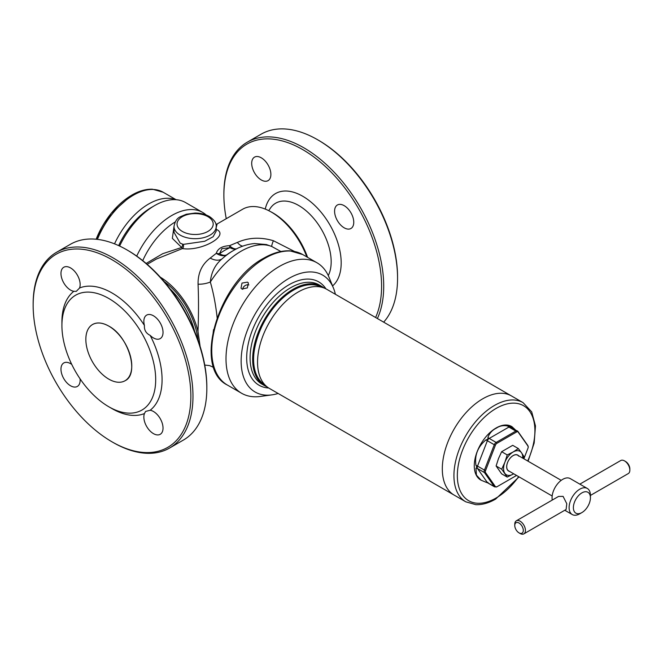 <?xml version="1.0" encoding="UTF-8"?>
<svg xmlns="http://www.w3.org/2000/svg" width="663" height="663" viewBox="0 0 663 663"><rect width="100%" height="100%" fill="white"/><g stroke="black" fill="none" stroke-linecap="round" stroke-linejoin="round"><path stroke-width="0.99" d="M261.288 179.963A13.558 7.832 -120 0 0 268.076 180.634A13.558 7.832 -120 0 0 270.148 169.761A13.558 7.832 -120 0 0 261.288 157.811A13.558 7.832 -120 0 0 254.509 157.139A13.558 7.832 -120 0 0 252.429 168.012A13.558 7.832 -120 0 0 261.288 179.963M344.172 227.807A13.558 7.832 -120 0 0 350.951 228.478A13.558 7.832 -120 0 0 353.031 217.613A13.558 7.832 -120 0 0 344.172 205.663A13.558 7.832 -120 0 0 337.392 204.991A13.558 7.832 -120 0 0 335.312 215.856A13.558 7.832 -120 0 0 344.172 227.807M226.257 218.691A111.508 64.377 60 0 1 223.879 195.137L223.879 193.911A113.017 65.247 60 0 1 247.291 142.172L261.139 134.175A113.017 65.247 60 0 1 317.652 139.769L317.652 139.769A113.017 65.247 60 0 1 397.56 278.187A113.017 65.247 60 0 1 383.67 322.16M318.712 140.382L317.652 139.769L318.712 140.39A111.508 64.377 60 0 1 318.712 140.39A111.508 64.377 60 0 1 397.56 276.96L397.56 278.187M247.291 142.172A113.017 65.247 60 0 1 303.795 147.766A113.017 65.247 60 0 1 377.38 318.53M223.879 195.137A111.508 64.377 60 0 1 302.734 149.614A111.508 64.377 60 0 1 375.606 317.502M80.074 378.822A13.558 7.832 60 0 1 77.339 386.446A13.558 7.832 60 0 1 70.56 385.775A13.558 7.832 60 0 1 61.7 373.824A13.558 7.832 60 0 1 63.781 362.959A13.558 7.832 60 0 1 70.56 363.631A13.558 7.832 60 0 1 71.753 364.401M150.161 410.256A13.558 7.832 60 0 1 153.443 411.483A13.558 7.832 60 0 1 162.302 423.433A13.558 7.832 60 0 1 160.222 434.298A13.558 7.832 60 0 1 153.443 433.627A13.558 7.832 60 0 1 144.426 413.571L145.595 411.425L150.161 410.256A70.825 40.891 -120 0 0 150.161 335.37C146.017 333.356 144.103 330.041 144.426 325.434A70.825 40.891 -120 0 0 111.997 292.955A70.825 40.891 -120 0 0 79.577 287.991L76.278 291.364L73.833 291.306A13.558 7.832 60 0 1 70.56 290.079A13.558 7.832 60 0 1 61.7 278.129A13.558 7.832 60 0 1 63.781 267.255A13.558 7.832 60 0 1 70.56 267.927A13.558 7.832 60 0 1 79.577 287.991M144.426 325.434A13.558 7.832 60 0 1 146.656 315.107A13.558 7.832 60 0 1 153.443 315.779A13.558 7.832 60 0 1 162.302 327.729A13.558 7.832 60 0 1 160.222 338.602A13.558 7.832 60 0 1 153.443 337.931A13.558 7.832 60 0 1 150.161 335.37M111.997 441.831A111.508 64.377 -120 0 0 190.853 396.3A111.508 64.377 -120 0 0 111.997 259.73A111.508 64.377 -120 0 0 33.15 305.253A111.508 64.377 -120 0 0 111.997 441.823A111.508 64.377 -120 0 0 111.997 441.831L113.066 442.445A113.017 65.247 -120 0 0 169.571 448.039A113.017 65.247 -120 0 0 186.9 357.481A113.017 65.247 -120 0 0 113.066 257.882A113.017 65.247 -120 0 0 56.554 252.288A113.017 65.247 -120 0 0 33.15 304.027L33.15 305.253M169.571 448.039L183.427 440.041A113.017 65.247 -120 0 0 206.831 388.303L206.831 387.076A111.508 64.377 -120 0 0 127.984 250.506L126.915 249.885A113.017 65.247 -120 0 0 70.411 244.291L56.554 252.288M111.997 408.607L108.798 406.759A66.3 38.28 -120 0 0 155.689 379.692A66.3 38.28 -120 0 0 108.807 298.491A66.3 38.28 -120 0 0 61.916 325.558A66.3 38.28 -120 0 0 108.798 406.759A66.3 38.28 -120 0 0 108.807 406.759L111.997 408.607A70.825 40.891 -120 0 0 144.426 413.571M73.833 291.306A70.825 40.891 -120 0 0 61.916 321.862L61.916 325.558M127.984 250.506L126.915 249.893A113.017 65.247 -120 0 0 126.915 249.885M206.831 388.303A113.017 65.247 -120 0 0 126.915 249.893M518.648 456.127A9.042 5.221 120 0 0 517.629 455.183A9.042 5.221 120 0 0 509.217 459.401A9.042 5.221 120 0 0 507.576 469.901A9.042 5.221 120 0 0 508.596 470.846L552.171 496.007M518.524 455.696A9.191 5.304 120 0 0 509.698 458.713A9.191 5.304 120 0 0 507.543 470.05A9.191 5.304 120 0 0 509.482 471.36M507.236 454.942L504.866 462.31L501.7 469.213L507.236 477.087L513.717 473.805A13.558 7.832 120 0 1 513.17 474.12A13.558 7.832 120 0 1 504.866 473.382A13.558 7.832 120 0 1 504.866 462.31A13.558 7.832 120 0 1 513.17 451.975L507.236 454.942L501.642 451.71L512.714 445.321L518.317 448.553L513.17 451.975A13.558 7.832 120 0 1 521.483 452.721L518.317 448.553M507.236 477.087L501.642 473.854L496.106 465.981L498.477 458.614L501.642 451.71M496.106 465.981L501.7 469.213M523.281 458.448L523.853 456.426L521.483 452.721A13.558 7.832 120 0 1 522.751 458.141M270.479 211.596A55.004 31.758 60 0 1 272.965 212.939A55.004 31.758 60 0 1 307.582 257.352M119.622 246.064A61.783 35.669 -60 0 1 154.62 205.596L151.421 207.444A57.258 33.059 120 0 0 118.669 245.617A57.258 33.059 -60 0 1 151.421 207.444L154.62 205.596A61.783 35.669 -60 0 1 185.516 202.538L202.663 212.442A61.783 35.669 -60 0 1 206.185 214.994M136.711 256.1A61.783 35.669 -60 0 1 171.775 215.5A61.783 35.669 -60 0 1 202.663 212.442M200.118 346.434L197.98 331.417C198.66 314.419 198.685 298.673 198.063 284.195C197.881 273.032 201.942 264.322 210.229 258.081L216.262 253.341C217.787 248.567 222.204 246.023 229.506 245.691A15.067 7.873 -113.8 0 0 231.271 247.175A15.067 7.873 -113.8 0 0 236.542 248.84M210.229 258.081A15.067 9.945 -134 0 0 221.956 258.935A62.645 36.167 -60 0 1 233.542 250.457L232.406 251.12A61.029 35.238 120 0 0 226.771 254.799A15.067 9.415 -126.8 0 1 218.467 254.567A15.067 9.415 -126.8 0 1 216.262 253.341A15.067 11.114 -166.9 0 0 219.544 253.738A15.067 7.492 -126.1 0 0 219.644 253.788A15.067 7.492 -126.1 0 0 226.771 254.799L221.956 258.935C215.135 264.653 211.257 272.352 210.328 282.032C213.511 293.013 215.806 305.121 217.215 318.364M221.906 248.633L219.544 253.738A56.612 32.686 -60 0 1 224.774 250.316A56.612 32.686 -60 0 1 230.003 247.697L221.906 248.633M216.204 231.122L216.204 226.514A21.1 12.183 180 0 1 203.185 237.768A21.1 12.183 180 0 1 180.195 235.125A21.1 12.183 180 0 1 174.013 226.514L174.013 232.323L180.195 243.172L183.245 244.39L204.701 241.274L213.113 236.741L216.204 231.097M146.15 263.443L162.733 253.68L181.67 247.473L172.355 238.365L174.013 226.414M213.743 367.401L212.317 366.78L213.826 367.658M198.063 284.195A15.067 7.127 169.1 0 0 210.328 282.032A67.054 38.719 120 0 1 241.083 251.211A67.054 38.719 120 0 1 271.83 246.528L266.302 244.514M213.527 329.619L211.058 350.818M280.888 251.509L271.83 246.528A15.067 1.716 -63.1 0 1 273.38 240.71L294.372 251.41M306.836 256.921A57.258 33.059 -120 0 0 242.666 209.218L217.166 223.945L216.204 227.5M215.898 229.232C230.716 235.017 201.776 251.675 182.4 248.575L156.286 259.092L147.194 264.338M160.322 277.184A57.258 33.059 60 0 1 197.98 331.417M236.285 248.973A15.067 9.763 67 0 1 230.102 247.747A15.067 9.763 67 0 1 230.003 247.697A15.067 2.851 -89.9 0 1 229.506 245.691L237.354 242.418C248.517 237.487 260.526 236.915 273.38 240.71M183.245 244.39A3.017 1.956 -91.8 0 1 182.4 248.575L181.67 247.473A3.017 1.55 -69.9 0 0 182.632 244.307M237.354 242.418A15.067 7.044 -108.1 0 0 242.799 246.13M194.607 331.318A55.004 31.758 -120 0 0 170.159 288.977M482.805 398.761A57.258 33.059 -60 0 1 511.438 395.927A57.258 33.059 120 0 0 482.805 398.761A57.258 33.059 120 0 0 445.395 449.224A57.258 33.059 120 0 0 454.172 495.112A57.258 33.059 -60 0 1 445.395 449.224A57.258 33.059 -60 0 1 482.805 398.761M465.791 501.816A57.258 33.059 120 0 1 457.014 455.929A57.258 33.059 120 0 1 494.424 405.466A57.258 33.059 120 0 1 523.049 402.632L326.677 289.25A57.258 33.059 120 0 0 324.033 287.991A57.258 33.059 120 0 0 298.043 292.093A57.258 33.059 120 0 0 261.355 340.243A57.258 33.059 120 0 0 266.99 386.778A57.258 33.059 120 0 0 269.41 388.435L465.791 501.816L475.877 504.676C482.192 504.908 488.772 503.051 495.626 499.098L519.046 476.879M511.77 426.574A30.888 17.835 120 0 0 511.571 426.458A30.888 17.835 120 0 0 496.123 427.983A30.888 17.835 120 0 0 475.943 455.208A30.888 17.835 120 0 0 480.683 479.962A30.888 17.835 120 0 0 480.857 480.062M515.217 429.699L511.944 426.665L509.756 426.16C510.087 426.624 509.383 426.558 507.634 425.969C503.366 425.149 499.62 425.878 496.388 428.141C492.369 430.055 489.551 433.121 487.943 437.331C488.258 438.732 487.554 439.61 485.822 439.975C477.716 446.945 474.435 455.406 475.976 465.343C476.954 466.893 476.954 467.838 475.976 468.177L476.415 475.089L481.056 480.178L485.822 482.175C487.529 482.888 488.233 482.954 487.943 482.366M523.869 458.779L527.997 448.13A2.503 1.442 120 0 0 528.22 447.276A2.503 1.442 120 0 0 527.997 446.083L518.159 432.085A2.503 1.442 120 0 0 516.626 431.945L496.935 443.315A2.503 1.442 120 0 0 495.402 445.221L485.565 470.589A2.503 1.442 120 0 0 485.565 472.628L495.402 486.634A2.503 1.442 120 0 0 496.935 486.775L516.56 475.446A1.508 0.87 60 0 1 516.527 475.462M590.426 495.435L628.292 473.573A7.533 4.351 -120 0 0 629.85 470.125A7.533 4.351 -120 0 0 624.521 460.893L624.521 460.893A7.533 4.351 -120 0 0 620.759 460.52L579.843 484.139M625.59 461.514L624.521 460.893L625.59 461.514A6.025 3.481 60 0 1 629.85 468.89L629.85 470.125M581.899 492.882A12.058 6.962 120 0 0 573.379 507.651A12.058 6.962 120 0 0 581.899 512.574L579.769 513.8A15.067 8.702 120 0 1 572.235 514.546A15.067 8.702 120 0 1 569.923 502.471A15.067 8.702 120 0 1 579.769 489.195A15.067 8.702 120 0 1 587.302 488.449A15.067 8.702 120 0 1 590.426 495.344L590.426 497.805A12.058 6.962 120 0 0 581.899 492.882M523.869 533.864L566.111 509.474L566.774 503.689L563.086 496.372L558.577 496.421L516.336 520.811A7.533 4.351 60 0 1 520.099 521.184A7.533 4.351 60 0 1 525.021 527.823A7.533 4.351 60 0 1 523.869 533.864A7.533 4.351 60 0 1 520.099 533.491L519.038 532.87A6.025 3.481 -120 0 0 523.298 530.408A6.025 3.481 -120 0 0 519.038 523.032A6.025 3.481 -120 0 0 514.77 525.494A6.025 3.481 -120 0 0 519.038 532.87L520.099 533.491M587.302 488.449L570.255 478.603A15.067 8.702 120 0 0 562.721 479.349A15.067 8.702 120 0 0 552.262 500.068M514.77 525.494L514.77 524.259A7.533 4.351 60 0 1 516.336 520.811M579.769 513.8L581.899 512.574A12.058 6.962 120 0 0 590.426 497.805M175.521 199.679A59.521 34.368 120 0 0 148.653 203.997A59.521 34.368 120 0 0 114.533 243.851M267.065 386.836A57.258 33.059 -60 0 1 264.512 385.609A57.258 33.059 -60 0 1 255.736 339.721A57.258 33.059 -60 0 1 293.137 289.259A57.258 33.059 -60 0 1 321.77 286.424A57.258 33.059 -60 0 1 324.116 288.024M278.129 393.466A67.51 38.976 -60 0 1 271.847 394.883A67.51 38.976 -60 0 1 241.937 350.661A67.51 38.976 -60 0 1 288.877 278.435A67.51 38.976 -60 0 1 333.472 288.14A67.51 38.976 -60 0 1 335.387 294.289M333.472 288.14L329.055 277.325A75.342 43.501 120 0 0 316.955 262.763A75.342 43.501 120 0 0 279.28 266.493A75.342 43.501 120 0 0 230.061 332.892A75.342 43.501 120 0 0 241.605 393.267A75.342 43.501 120 0 0 260.269 396.457L271.847 394.883M248.898 284.924A4.517 3.564 -35.1 0 0 242.675 289.325M241.937 289.018L241.001 288.165L241.995 283.093L247.473 282.131L248.401 282.968L247.324 287.924L241.937 289.018M268.739 210.677L270.214 208.439A45.971 26.537 60 0 1 298.673 205.472A45.971 26.537 60 0 1 328.284 275.576M265.25 209.085A54.383 31.401 60 0 1 302.734 196.256A54.383 31.401 60 0 1 337.459 241.639A54.383 31.401 60 0 1 332.561 285.91M108.807 379.137A32.47 18.746 -120 0 0 125.042 380.744A32.47 18.746 -120 0 0 130.023 354.722A32.47 18.746 -120 0 0 108.807 326.113A32.479 18.746 -120 0 0 85.842 339.365A32.479 18.746 -120 0 0 108.807 379.145A32.479 18.746 -120 0 0 131.763 365.885A32.479 18.746 -120 0 0 108.807 326.105A32.47 18.746 -120 0 0 92.571 324.505A32.47 18.746 -120 0 0 87.591 350.52A32.47 18.746 -120 0 0 108.807 379.137M198.022 340.169A55.021 31.766 -120 0 0 164.2 281.584M197.997 340.086A55.004 31.758 -120 0 0 164.258 281.651M207.9 216.668A18.083 10.442 0 0 0 182.325 216.668A18.083 10.442 0 0 0 182.325 231.437A18.083 10.442 0 0 0 207.9 231.437A18.083 10.442 0 0 0 207.9 216.668M233.542 250.457A62.645 36.167 -60 0 1 233.55 250.457L233.542 250.457C240.338 246.487 247.332 244.183 254.534 243.545L266.476 244.556M175.189 221.989A57.217 33.034 120 0 0 142.736 260.625M319.135 286.084C311.544 283.3 302.916 284.651 293.261 290.129C260.774 307.027 240.512 368.379 262.896 383.496A56.463 32.595 -60 0 1 257.343 337.608A56.463 32.595 -60 0 1 293.51 290.129A56.463 32.595 -60 0 1 319.135 286.084L324.033 287.991M527.698 460.992A54.855 31.667 120 0 0 530.607 412.8A54.855 31.667 120 0 0 496.123 408.425A54.855 31.667 120 0 0 457.337 475.603A54.855 31.667 120 0 0 496.123 497.996A54.855 31.667 120 0 0 518.657 476.656M487.943 437.331A3.771 2.171 60 0 0 489.211 438.434L496.139 442.436L515.822 431.066L508.902 427.071L489.211 438.434A3.017 1.74 120 0 0 487.363 440.729L477.526 466.097L484.446 470.1L494.291 444.732L487.363 440.729A3.771 0.796 21.2 0 0 485.822 439.975M485.822 482.175A3.771 2.975 144.9 0 1 487.363 482.565L494.291 486.559L484.446 472.562L477.526 468.559L487.363 482.565A3.017 1.74 120 0 0 487.703 482.879L494.631 486.874A3.017 1.74 -60 0 1 494.291 486.559A1.508 1.185 144.9 0 0 495.402 486.634M485.565 472.628A1.508 1.185 -35.1 0 1 484.446 472.562A3.017 1.74 -60 0 1 484.446 470.1L485.565 470.589M475.976 465.343A3.771 0.796 -158.8 0 1 477.526 466.097A3.017 1.74 120 0 0 477.526 468.559A3.771 2.975 144.9 0 0 475.976 468.177M495.402 445.221L494.291 444.732A3.017 1.74 -60 0 1 496.139 442.436A1.508 0.87 60 0 1 496.935 443.315M516.626 431.945A1.508 0.87 60 0 0 515.822 431.066A3.017 1.74 -60 0 1 517.331 430.917A3.017 1.74 -60 0 1 517.67 431.232A1.508 1.185 144.9 0 1 518.159 432.085M527.997 446.083A1.508 1.185 -35.1 0 0 527.823 445.519L517.977 431.514L510.402 426.922A3.017 1.74 120 0 0 508.902 427.071A3.771 2.171 60 0 1 507.634 425.969M510.402 426.922L509.971 426.533A3.771 2.975 144.9 0 1 509.756 426.16M131.664 195.237A58.236 33.622 120 0 0 96.143 239.235L111.235 213.287L131.904 195.046C139.015 190.936 145.877 188.996 152.49 189.22L163.173 192.245A59.521 34.368 120 0 0 133.404 195.195A59.521 34.368 120 0 0 97.42 239.376M264.512 385.609L261.951 384.126A57.258 33.059 -60 0 1 253.175 338.246A57.258 33.059 -60 0 1 290.585 287.783A57.258 33.059 -60 0 1 319.218 284.949L321.77 286.424M268.689 387.996A59.67 34.451 -60 0 1 247.987 345.133A59.67 34.451 -60 0 1 288.877 284.833A59.67 34.451 -60 0 1 325.931 288.844M265.034 258.263A75.342 43.501 -60 0 1 302.701 254.534L289.98 250.846C281.676 250.457 272.957 252.893 263.824 258.147C218.583 281.775 192.237 367.932 227.359 385.037A75.342 43.501 -60 0 1 215.806 324.663A75.342 43.501 -60 0 1 265.034 258.263M111.997 441.823L113.066 442.445M125.042 380.744C139.686 374.056 128.481 336.24 108.807 326.113C102.492 322.574 97.08 322.044 92.571 324.505M174.013 226.514C174.933 221.301 177.178 217.986 180.75 216.561L186.262 214.257L195.038 213.055C200.516 213.08 205.306 214.232 209.409 216.519C214.306 219.909 216.577 223.24 216.204 226.514M212.317 366.78L209.458 365.578L204.743 365.064M217.166 223.945L215.956 224.392M262.896 383.496L266.99 386.778M523.049 402.632L531.701 411.872L535.472 425.928L534.171 443.025L528.088 461.224M494.631 486.874L496.894 486.799L516.56 475.446M528.22 447.276L527.823 445.519M564.777 510.245L572.235 514.546M517.629 455.183L561.213 480.344M163.173 192.245L176.101 199.712M316.955 262.763L302.701 254.534M241.605 393.267L227.359 385.037"/></g></svg>
